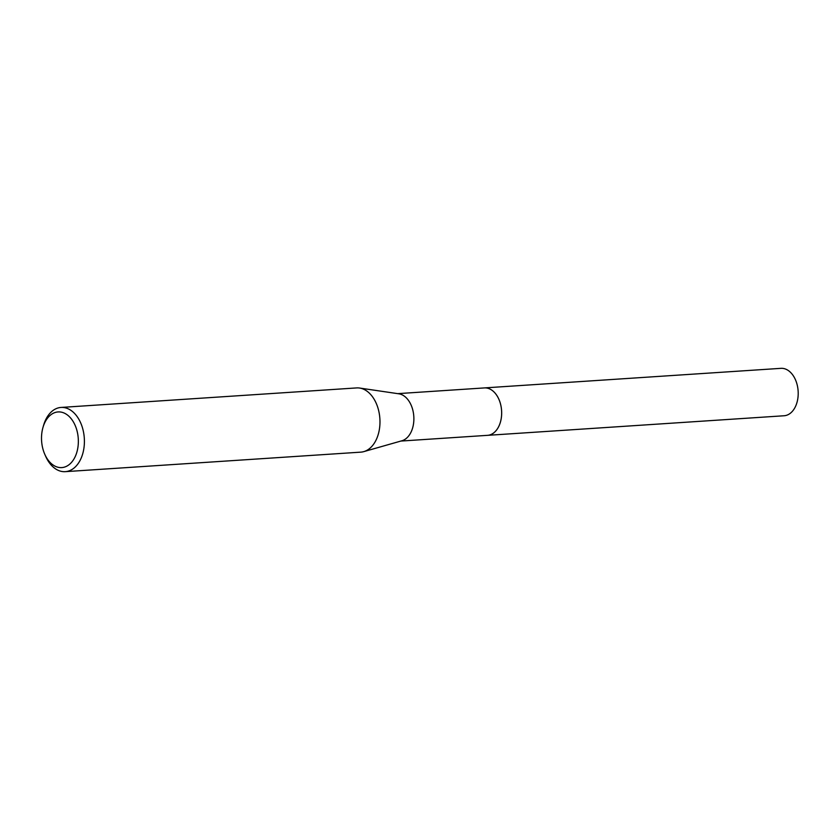 <?xml version="1.0" encoding="UTF-8"?>
<svg xmlns="http://www.w3.org/2000/svg" width="840" height="840" viewBox="0 0 840 840"><rect width="100%" height="100%" fill="white"/><g stroke="black" fill="none" stroke-linecap="round" stroke-linejoin="round"><path stroke-width="1.26" d="M483.935 387.954A23.772 15.655 86.2 0 1 484.407 387.912A23.762 15.655 86.2 0 1 488.523 388.469A23.762 15.655 86.2 0 1 501.648 413.721A23.762 15.655 86.2 0 1 487.526 435.341A23.772 15.655 86.2 0 1 487.064 435.372M484.071 387.944A23.762 15.655 86.2 0 1 488.523 388.469A23.762 15.655 86.2 0 1 501.659 413.973A23.762 15.655 86.2 0 1 487.2 435.362M42.998 427.371L43.607 425.25A32.182 21.2 86.2 0 1 61.026 407.442L356.601 387.923A32.182 21.2 86.2 0 1 359.583 388.038L398.822 393.803A23.762 15.655 86.2 0 1 400.743 394.264A23.762 15.655 86.2 0 1 413.868 417.848A23.762 15.655 86.2 0 1 401.93 440.759L363.783 451.626A32.182 21.2 86.2 0 1 360.843 452.141L65.268 471.66A32.182 21.2 86.2 0 1 59.693 470.915A32.182 21.2 86.2 0 1 45.665 456.288L44.772 454.272A27.888 18.375 86.2 0 1 42.998 427.371A27.888 18.375 86.2 0 1 62.927 412.577A27.888 18.375 86.2 0 1 78.109 445.841A27.888 18.375 86.2 0 1 56.931 466.945A27.888 18.375 86.2 0 1 44.772 454.272M359.583 388.038A32.182 21.2 86.2 0 1 362.187 388.668A32.182 21.2 86.2 0 1 379.964 420.609A32.182 21.2 86.2 0 1 363.783 451.626M61.026 407.442A32.182 21.2 86.2 0 1 66.612 408.188A32.182 21.2 86.2 0 1 84.399 442.386A32.182 21.2 86.2 0 1 65.268 471.66M487.536 435.351A23.772 15.655 86.2 0 0 501.459 416.808A23.772 15.655 86.2 0 0 484.407 387.912L780.948 368.34A23.762 15.655 86.2 0 1 798 397.226A23.762 15.655 86.2 0 1 784.077 415.758L400.848 441.063M484.397 387.923L397.719 393.645"/></g></svg>
